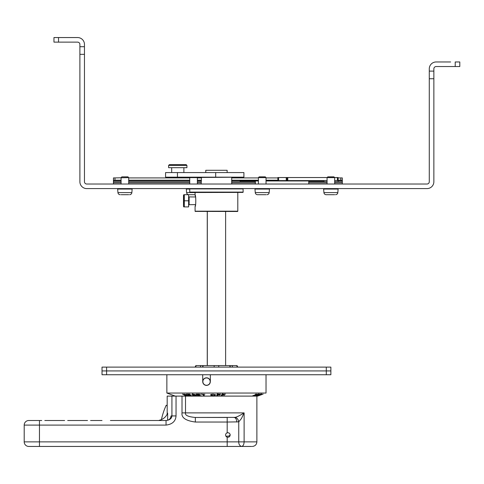 <?xml version="1.0" encoding="UTF-8"?>
<svg xmlns="http://www.w3.org/2000/svg" width="484" height="484" viewBox="0 0 484 484"><rect width="100%" height="100%" fill="white"/><g stroke="black" fill="none" stroke-linecap="round" stroke-linejoin="round"><path stroke-width="0.73" d="M266.031 180.968L324.008 180.968L324.008 181.736M240.094 181.736L240.094 180.968L258.402 180.968M334.686 180.586L338.122 180.586L338.122 177.537L334.613 177.537M277.852 180.968L277.852 177.537L327.136 177.537M338.122 180.586L338.122 181.736M277.852 180.586L327.063 180.586M287.012 177.537L287.012 180.586M177.44 172.576L165.57 172.576L165.57 177.156L243.906 177.156L243.906 172.576L177.44 172.576L177.44 177.156M168.62 167.694L186.927 167.694L186.927 165.407L168.62 165.407L168.62 167.694M186.927 165.407L186.165 164.645L169.382 164.645L168.62 165.407M128.714 184.023L128.714 177.616L127.951 176.854L128.714 177.918L181.591 177.918L181.591 177.156M121.085 180.653L113.456 180.653L113.456 177.918L114.98 177.918L114.98 180.205L121.085 180.205M113.456 180.653L113.456 184.023M338.122 180.205L340.79 180.205L340.79 177.918L342.315 177.918L342.315 180.653L338.122 180.653M342.315 184.023L342.315 180.653M113.456 180.205L114.98 180.205M128.714 180.205L189.746 180.205M197.369 180.205L201.187 180.205M231.703 180.205L258.402 180.205M266.031 180.205L277.852 180.205M340.79 180.205L342.315 180.205M340.79 177.918L338.122 177.918M277.852 177.918L266.031 177.918M258.402 177.918L231.703 177.918M201.187 177.918L197.369 177.918M189.746 177.918L181.591 177.918M128.714 177.616L114.98 177.918M113.456 181.736L121.085 181.736M128.714 181.736L189.746 181.736M197.369 181.736L201.187 181.736M231.703 181.736L255.352 181.736M308.75 181.736L327.063 181.736M334.686 181.736L342.315 181.736M334.686 194.701L326.198 194.701A2.287 2.287 0 0 1 323.917 192.596L323.627 189.056L323.917 192.596A2.287 2.287 0 0 0 326.198 194.701L327.063 194.701M337.106 194.096A2.287 2.287 0 0 1 335.551 194.701A2.287 2.287 0 0 0 337.832 192.596A2.287 2.287 0 0 1 337.106 194.096M323.627 189.056L338.122 189.056L337.832 192.596L323.917 192.596M334.686 184.023L334.686 177.616L327.063 177.616L327.063 184.023M327.063 188.597L327.063 189.056M334.686 189.056L334.686 188.597M327.063 177.616L327.825 176.854L333.924 176.854L334.686 177.616M266.031 194.701L257.536 194.701A2.287 2.287 0 0 1 255.256 192.596A2.287 2.287 0 0 0 257.536 194.701L258.402 194.701M268.445 194.096A2.287 2.287 0 0 1 266.896 194.701A2.287 2.287 0 0 0 269.177 192.596A2.287 2.287 0 0 1 268.445 194.096M269.461 189.056L269.177 192.596L255.256 192.596L254.971 189.056L269.461 189.056M266.031 184.023L266.031 177.616L258.402 177.616L258.402 184.023M258.402 188.597L258.402 189.056M266.031 189.056L266.031 188.597M258.402 177.616L259.164 176.854L265.268 176.854L266.031 177.616M195.082 194.701L188.881 194.701A2.287 2.287 0 0 1 186.6 192.596L186.31 189.056L186.6 192.596A2.287 2.287 0 0 0 188.881 194.701L189.746 194.701M189.746 189.056L186.31 189.056M197.369 184.023L197.369 177.616L189.746 177.616L189.746 184.023M189.746 188.597L189.831 188.687A0.302 0.302 -90 0 1 190.049 188.597L189.831 188.687M189.746 177.616L190.2 177.156M196.915 177.156L197.369 177.616M128.714 194.701L121.085 194.701M131.128 194.096A2.287 2.287 0 0 1 129.579 194.701A2.287 2.287 0 0 0 131.86 192.596L132.144 189.056L131.86 192.596L117.939 192.596A2.287 2.287 0 0 0 120.22 194.701M121.085 188.597L121.085 189.056L121.085 188.597M128.714 189.056L128.714 188.597L128.714 189.056M121.085 177.616L121.847 176.854L121.085 177.616L121.085 184.023M117.939 192.596L117.654 189.056L132.144 189.056M127.951 176.854L121.847 176.854M205.779 172.576L205.779 170.289L205.748 172.576M227.141 172.576L227.141 170.289L205.779 170.289M201.277 177.247A0.302 0.302 -90 0 1 201.489 177.156L201.187 184.023M190.049 192.414L190.049 192.414A0.302 0.302 -90 0 1 189.831 192.323L242.841 192.414A0.302 0.302 -90 0 0 243.053 192.323L242.841 192.414M238.11 192.414L194.78 192.414A0.302 0.302 90 0 1 194.992 192.505L238.11 192.414A0.302 0.302 90 0 0 237.892 192.505M195.542 196.988L195.082 195.01C196.002 194.659 196.032 206.831 195.082 206.601L195.542 204.617M195.082 195.01L195.082 192.717M195.082 206.601L195.082 211.181L237.801 211.181L237.801 192.717M195.391 211.484L195.391 211.484A0.302 0.302 -90 0 1 195.173 211.393L237.499 211.484A0.302 0.302 -90 0 0 237.717 211.393L237.499 211.484M207.261 365.583L207.261 211.484M225.623 211.484L225.623 365.583M207.315 211.484L207.315 365.583M185.324 194.701L183.787 194.701L184.307 194.701L184.319 200.806L188.621 200.806L188.609 206.91L183.793 206.91L183.49 206.378L183.787 206.91L185.324 206.91M183.787 194.701L183.484 206.378L183.793 194.701M184.307 194.701L188.609 194.701L188.621 200.806M183.49 206.378L183.49 195.233L183.49 206.378M184.319 200.806L184.307 206.91M188.633 206.263L188.633 195.348L188.603 206.329M188.827 204.901L188.917 204.708A0.302 0.302 -90 0 1 189.135 204.617L189.135 196.988A0.302 0.302 -90 0 1 188.917 196.903L195.566 196.988M195.566 204.617L188.917 204.708M206.529 385.27A3.66 3.66 0 0 0 210.189 381.604A3.66 3.66 0 0 1 206.529 385.27A3.66 3.66 0 0 1 202.863 381.604A3.66 3.66 0 0 1 208.773 378.718A3.66 3.66 0 0 1 206.529 385.27A3.66 3.66 0 0 1 202.863 381.604L202.863 382.669M210.189 382.669L210.189 381.604A3.66 3.66 0 0 0 206.529 377.944M210.25 380.763A3.811 3.811 0 0 1 210.34 381.604C210.123 383.921 208.852 385.191 206.523 385.421L205.761 385.343M202.711 374.737L202.736 382.015M202.971 382.989L203.147 383.376M204.635 384.919L205.174 385.173M202.863 381.604L202.711 381.604C202.905 379.323 204.175 378.052 206.529 377.792C208.852 378.028 210.123 379.299 210.34 381.604L210.34 374.737M210.189 381.604L210.34 381.604C210.117 383.921 208.846 385.191 206.523 385.421C204.169 385.155 202.899 383.885 202.711 381.604A3.811 3.811 0 0 1 202.802 380.775M166.859 374.737L166.859 393.05L266.031 393.05L266.031 374.737M175.238 396.1L166.859 393.05M263.133 394.103L257.984 395.979L263.133 394.103M176.043 396.1L176.043 415.938C175.625 421.274 172.292 424.323 166.042 425.091L166.042 420.511C169.678 420.112 171.638 418.587 171.929 415.938L171.929 396.1L182.014 396.1L182.014 412.882L185.517 412.882L185.517 396.1L182.014 396.1L257.645 396.1M188.693 394.896L187.774 394.339L189.903 394.115L186.866 394.121L189.861 395.924L193.001 395.918L190.067 395.718L189.044 395.107L191.017 394.884L188.693 394.896M196.038 395.162L195.282 395.749L192.807 395.337L195.615 395.966L196.552 395.404L192.475 394.569L195.306 394.611L192.826 394.085L191.918 394.575L196.087 395.573L196.208 394.853M192.475 394.569L192.529 393.728M197.623 394.896L197.024 394.345L199.644 394.121L196.147 394.121L198.119 395.924L201.731 395.924L198.525 395.718L197.859 395.107L200.297 394.89L197.623 394.896M204.913 394.309L200.751 394.115L202.584 394.333L203.921 395.924L204.587 395.924L203.25 394.333L204.913 394.309M212.899 394.097L210.601 395.041L213.335 395.966L215.64 395.004L212.899 394.097M220.087 395.113L217.637 394.896L217.721 394.339L220.613 394.121L217.05 394.115L216.784 395.924L217.485 395.936L217.606 395.113L220.081 394.896M222.386 394.896L222.598 394.339L225.508 394.103L221.993 394.121L221.291 395.924L221.981 395.924L222.301 395.107L224.745 395.089L222.386 394.896L222.567 393.619M257.464 394.333L255.915 394.115L255.407 394.327L256.266 394.345L252.448 395.936L257.397 394.133M256.266 395.138L256.732 395.168L255.782 395.918L259.442 394.139L258.529 394.127L254.245 395.936L256.236 395.029M260.785 394.109L256.024 395.924L260.785 394.109M258.994 395.21L261.983 394.157L258.94 395.047M184.924 395.125L189.317 395.906L186.346 395.107L186.461 394.593L182.486 394.109L185.977 395.924L186.479 395.93L184.979 394.92M186.473 394.599L186.346 395.107L186.461 394.593M262.564 394.309L258.541 395.761M198.198 395.422L198.119 395.924M204 395.222L203.921 395.924M214.932 394.387L214.92 395.017L213.287 395.767L210.764 394.557M215.495 394.738L214.938 395.041M214.944 394.478L214.878 395.011M211.32 395.053L212.96 394.097M212.954 394.303L214.92 395.017M212.893 395.749L213.287 395.767M217.709 393.619L217.637 394.896M217.631 394.393L217.485 395.936M217.606 395.113L217.6 394.393M216.784 395.21L217.479 395.216M222.362 394.387L221.981 395.924M222.301 395.107L222.265 394.387M221.261 395.204L221.95 395.21M256.49 394.448L256.623 394.877M256.756 394.823L258.262 394.23M258.299 394.333L258.886 394.133M258.65 394.623L256.792 394.926M259.249 394.932L260.985 394.285M261.003 394.345L259.273 394.992M261.142 393.649L261.324 394.157M184.567 394.321L185.947 394.605L184.525 394.92L183.369 394.321L184.616 394.127M185.995 394.399L185.602 394.92M225.883 436.108A2.668 2.668 0 0 0 226.361 436.151L227.885 436.151A2.668 2.668 0 0 0 230.172 434.862M161.444 419.586A67.131 67.131 0 0 1 166.212 405.253L167.186 405.755L167.186 396.1L171.929 396.1M207.382 377.889A3.811 3.811 0 0 1 208.187 378.173M209.518 379.232A3.811 3.811 0 0 1 209.965 379.958M203.08 379.97A3.811 3.811 0 0 1 203.522 379.256M204.841 378.185A3.811 3.811 0 0 1 205.652 377.895M237.747 367.114L236.985 365.583L236.985 367.114M237.801 367.114L237.039 365.583L232.048 365.583L232.586 367.114M230.432 367.114L229.888 365.583L229.888 367.114M232.048 365.583L218.732 365.583L218.732 367.114M214.158 367.114L214.158 365.583L202.996 365.583L202.457 367.114M202.996 367.114L202.996 365.583L195.905 365.583L195.137 367.114M200.297 367.114L200.842 365.583M195.905 367.114L195.905 365.583M218.732 365.583L214.158 365.583M44.8 420.511L56.241 420.511L44.8 420.511M67.681 420.511L79.128 420.511L67.681 420.511M90.568 420.511L102.015 420.511L90.568 420.511M167.639 420.269L167.639 413.124L167.186 414.159L167.186 396.1M110.406 420.511L166.042 420.511C169.085 420.179 170.737 418.654 170.997 415.938L176.043 415.938M79.128 420.511L87.519 420.511L79.128 420.511M56.241 420.511L64.632 420.511L56.241 420.511M39.458 420.511L41.745 420.511L39.458 420.511L39.458 425.091L24.2 425.091A4.58 4.58 0 0 1 28.78 420.511L39.458 420.511M230.166 434.783A2.287 2.287 0 0 0 230.063 434.299M229.737 433.664A2.287 2.287 0 0 0 229.446 433.331M229.234 433.156A2.287 2.287 0 0 0 228.599 432.829M227.891 432.72A2.287 2.287 0 0 0 227.468 432.756M28.78 446.448A4.58 4.58 0 0 1 24.2 441.874L24.2 425.091L24.2 441.874A4.58 4.58 0 0 0 28.78 446.448L251.613 446.448M227.19 432.829A2.287 2.287 0 0 0 227.19 437.185C228.92 437.457 229.918 436.731 230.178 435.007C229.906 433.277 228.914 432.551 227.19 432.829L227.19 422.036L195.342 422.036C185.753 420.759 181.312 417.71 182.014 412.882M195.342 422.036L195.342 417.462L227.19 417.462L227.19 422.036L238.751 421.86L241.504 418.454L244.111 412.882C239.532 415.732 236.494 417.226 234.994 417.371C236.966 417.765 238.219 419.259 238.751 421.86L238.751 441.874C238.697 444.215 239.616 445.74 241.516 446.448C243.119 446.169 243.984 444.639 244.111 441.874L244.111 412.882L185.517 412.882C184.821 415.272 188.094 416.797 195.342 417.462L234.994 417.371M167.639 413.124A11.441 11.441 0 0 1 159.23 420.281L159.23 420.511M205.234 422.036L208.695 422.036M214.92 412.882L202.493 412.882M330.874 370.925L326.295 370.925L330.874 370.925L330.874 374.737L326.295 374.737L326.295 367.114L330.874 367.114L330.874 370.925M326.295 367.114L106.589 367.114L106.589 370.925L326.295 370.925L102.015 370.925L106.589 370.925L106.589 374.737L326.295 374.737M106.589 367.114L102.015 367.114L102.015 374.737L106.589 374.737M58.528 37.552L58.528 42.126L53.954 42.126L53.954 37.552L77.603 37.552A6.867 6.867 0 0 1 84.464 44.419L84.464 181.736A2.287 2.287 0 0 0 86.757 184.023L426.997 184.023A2.287 2.287 0 0 0 429.284 181.736L429.284 68.831A6.867 6.867 0 0 1 436.151 61.964L450.646 61.964M429.284 68.831L429.284 71.118L433.864 71.118L433.864 181.736A6.867 6.867 0 0 1 426.997 188.597L86.757 188.597A6.867 6.867 0 0 1 79.89 181.736L79.89 44.419A2.287 2.287 0 0 0 77.603 42.126A2.287 2.287 0 0 1 79.89 44.419M58.528 42.126L77.603 42.126M79.89 46.706L84.464 46.706M436.151 66.538A2.287 2.287 0 0 0 433.864 68.831A2.287 2.287 0 0 1 436.151 66.538L459.8 66.538L459.8 61.964L455.22 61.964L455.22 66.538M433.864 68.831L433.864 71.118M439.968 61.964L436.151 61.964M255.352 180.968L255.352 184.023M308.75 184.023L308.75 180.968M337.36 180.586L337.36 177.537M278.621 177.537L278.621 180.586M286.244 180.586L286.244 177.537M287.774 177.537L287.774 180.586M215.695 177.156L215.695 172.576M277.852 180.653L266.031 180.653M258.402 180.653L231.703 180.653M201.187 180.653L197.369 180.653M189.746 180.653L128.714 180.653M342.315 182.849L334.686 182.849M327.063 182.849L308.75 182.849M255.352 182.849L231.703 182.849M201.187 182.849L197.369 182.849M189.746 182.849L128.714 182.849M121.085 182.849L113.456 182.849M186.6 192.596L195.058 192.596M231.612 177.247L201.187 177.459M243.143 188.905L189.746 188.905L189.746 192.106L243.143 192.106L243.053 188.687M166.042 425.091L39.458 425.091L39.458 446.448M24.2 441.874L227.19 441.874L227.19 437.185M236.755 422.036A4.58 2.735 90 0 0 234.02 417.462M227.19 446.448L227.19 441.874L256.877 441.874L256.877 396.1M84.464 54.335L79.89 54.335M433.864 78.747L429.284 78.747M183.878 172.576L183.878 167.694M171.675 172.576L171.675 167.694M173.962 177.918L173.962 177.156M231.703 177.459L231.703 184.023M211.339 394.188L211.308 394.908M258.867 393.655L259.109 394.369M186.346 394.103L186.165 394.817M195.845 365.583L195.082 367.114M256.877 441.874C256.605 444.651 255.08 446.175 252.297 446.448"/></g></svg>
